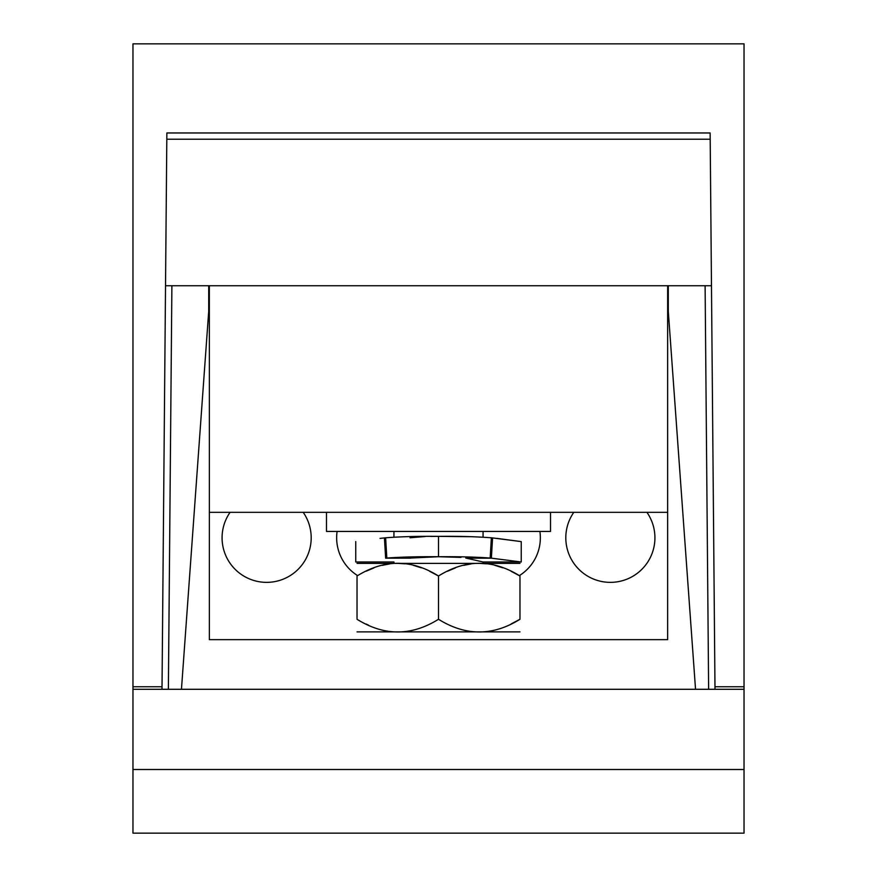 <?xml version="1.0" encoding="UTF-8"?>
<svg xmlns="http://www.w3.org/2000/svg" width="877" height="877" viewBox="0 0 877 877"><rect width="100%" height="100%" fill="white"/><g stroke="black" fill="none" stroke-linecap="round" stroke-linejoin="round"><path stroke-width="1.32" d="M132.964 769.502L744.036 769.502L744.036 833.15L132.964 833.15L132.964 43.85L744.036 43.85L744.036 686.746L714.974 686.746L710.14 132.964L710.195 139.224L710.14 132.964L166.86 132.964L162.026 686.746L132.964 686.746M162.004 689.289L162.026 686.746M714.996 689.289L714.974 686.746M744.036 769.502L744.036 686.746M209.351 512.332L209.351 639.64L667.649 639.64L667.649 512.332L209.351 512.332L209.351 285.738M667.649 512.332L667.649 285.738M230.07 512.332A44.563 44.563 0 0 0 266.641 582.361A44.563 44.563 0 0 0 303.201 512.332M337.108 531.429A44.563 44.563 0 0 0 357.027 575.224M519.973 575.224A44.563 44.563 0 0 0 539.892 531.429M573.799 512.332A44.563 44.563 0 0 0 610.359 582.361A44.563 44.563 0 0 0 646.93 512.332M208.715 311.192L181.462 689.289L208.715 311.192L208.715 285.738M695.538 689.289L668.285 311.192L668.285 285.738M166.86 132.964L166.805 139.224L710.195 139.224L710.14 132.964L710.195 139.224M711.477 285.738L165.523 285.738M384.433 537.919L385.628 537.798L384.433 537.919C346.503 542.666 346.503 542.666 384.433 537.919L385.628 558.167C346.305 563.034 346.305 563.034 385.628 558.167L411.247 558.024L438.5 556.731L460.929 557.399M430.728 536.406L438.5 536.362C418.482 536.154 400.855 536.636 385.628 537.798L386.834 558.046C401.326 556.994 418.548 556.555 438.5 556.731C458.452 556.555 475.674 556.994 490.166 558.046L465.753 558.024L483.041 561.982L521.234 561.982L521.234 541.613L496.82 538.368M457.005 556.807L438.412 556.731M385.628 558.167L410.579 558.145C388.544 563.089 388.544 563.089 410.579 558.145C388.544 563.089 388.544 563.089 410.579 558.145L411.247 558.024M410.03 537.776L425.235 536.516M472.889 536.724L438.5 536.362L438.5 556.731L429.916 556.752M420.664 556.807L420.094 556.807M438.599 536.362L438.5 536.362C458.518 536.154 476.145 536.636 491.372 537.798L490.166 558.046L491.372 558.167L466.421 558.145M492.896 537.952L491.372 537.798L492.567 537.919L491.372 558.167L521.234 561.982M383.918 537.974L380.015 538.39M492.567 537.919L521.234 541.613M357.027 563.385L519.973 563.385M429.697 571.344L438.5 575.992L438.5 619.272C411.346 636.198 384.192 636.198 357.027 619.272C357.027 636.198 357.027 636.198 357.027 619.272L357.027 575.992C357.027 559.066 357.027 559.066 357.027 575.992C384.192 559.066 411.346 559.066 438.5 575.992C465.665 559.066 492.819 559.066 519.973 575.992C519.973 559.066 519.973 559.066 519.973 575.992L511.181 571.344M502.839 567.825L494.814 565.347M486.56 563.823L479.763 563.385M470.982 563.944L463.659 565.347M455.393 567.912L447.434 571.278M421.355 567.825L413.341 565.347M405.086 563.823L398.279 563.385M389.509 563.944L382.186 565.347M373.92 567.912L365.961 571.278M368.483 625.148L365.961 623.986M357.027 631.878L519.973 631.878M438.5 619.272C465.665 636.198 492.819 636.198 519.973 619.272C519.973 636.198 519.973 636.198 519.973 619.272L511.181 623.92M519.973 619.272L519.973 575.992M550.526 512.332L550.526 531.429L326.474 531.429L326.474 512.332M744.036 689.289L132.964 689.289M168.373 689.289L171.892 285.738M705.108 285.738L708.627 689.289M483.063 563.264L483.063 561.982M483.063 537.152L483.063 531.429M393.937 563.264L393.937 561.982L355.755 561.982L355.755 541.613M393.937 537.152L393.937 531.429"/></g></svg>
